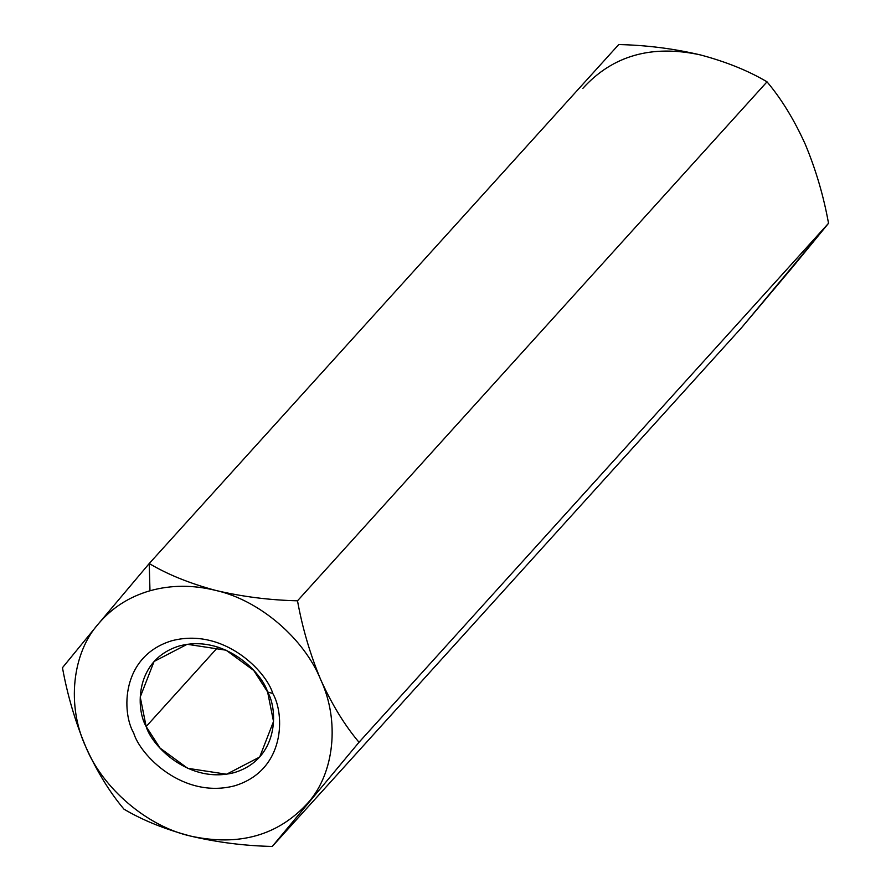 <?xml version="1.0" encoding="UTF-8"?>
<svg xmlns="http://www.w3.org/2000/svg" width="891" height="891" viewBox="0 0 891 891"><rect width="100%" height="100%" fill="white"/><g stroke="black" fill="none" stroke-linecap="round" stroke-linejoin="round"><path stroke-width="1.34" d="M98.355 623.9C111.854 607.885 129.061 596.836 149.978 590.766L149.231 563.524L98.355 623.9L149.231 563.524C167.631 574.506 189.839 583.482 215.878 590.455C242.196 596.68 269.416 600.133 297.505 600.801C302.439 628.122 310.191 654.462 320.771 679.822C331.931 704.48 344.683 725.296 359.017 742.27L828.53 223.296C823.585 195.942 815.833 169.602 805.275 144.275C794.093 119.594 781.34 98.778 767.017 81.827L297.505 600.801L767.017 81.827C748.351 70.745 726.132 61.769 700.382 54.908C673.73 48.626 646.51 45.174 618.744 44.55L149.231 563.524L618.744 44.55C646.51 45.174 673.73 48.626 700.382 54.908C651.789 44.394 612.618 55.543 582.859 88.354C612.618 55.543 651.789 44.394 700.382 54.908C726.132 61.769 748.351 70.745 767.017 81.827C781.34 98.778 794.093 119.594 805.275 144.275C815.833 169.602 823.585 195.942 828.53 223.296L359.017 742.27L272.256 846.45C244.49 845.826 217.27 842.374 190.618 836.092C164.868 829.231 142.649 820.255 123.983 809.173C109.649 792.199 96.896 771.383 85.725 746.725C75.156 721.365 67.393 695.025 62.47 667.704L98.355 623.9L62.47 667.704C67.393 695.025 75.156 721.365 85.725 746.725C96.896 771.383 109.649 792.199 123.983 809.173C142.649 820.255 164.868 829.231 190.618 836.092C217.27 842.374 244.49 845.826 272.256 846.45L741.769 327.476L272.256 846.45L359.017 742.27C344.683 725.296 331.931 704.48 320.771 679.822C310.191 654.462 302.439 628.122 297.505 600.801C269.416 600.133 242.196 596.68 215.878 590.455C189.839 583.482 167.631 574.506 149.231 563.524L149.978 590.766C170.994 584.897 192.957 584.797 215.878 590.455C259.225 600.1 303.998 638.257 320.771 679.822C339.861 720.73 334.47 773.154 308.141 802.646C278.382 835.457 239.211 846.606 190.618 836.092C147.271 826.436 102.498 788.29 85.725 746.725C66.636 705.817 72.026 653.393 98.355 623.9C72.026 653.393 66.636 705.817 85.725 746.725C102.498 788.29 147.271 826.436 190.618 836.092C239.211 846.606 278.382 835.457 308.141 802.646C334.47 773.154 339.861 720.73 320.771 679.822C303.998 638.257 259.225 600.1 215.878 590.455C192.957 584.797 170.994 584.897 149.978 590.766C129.061 596.836 111.854 607.885 98.355 623.9M792.645 267.1L828.53 223.296L741.769 327.476L792.645 267.1M272.791 693.476C284.808 713.891 285.811 770.125 234.767 785.773C182.867 799.427 140.132 755.067 133.706 733.07C121.688 712.655 120.686 656.422 171.729 640.774C223.63 627.119 266.364 671.48 272.791 693.476C266.364 671.48 223.63 627.119 171.729 640.774C120.686 656.422 121.688 712.655 133.706 733.07C140.132 755.067 182.867 799.427 234.767 785.773C285.811 770.125 284.808 713.891 272.791 693.476L267.612 691.973L253.735 670.455L226.114 650.207L187.199 644.282L154.065 661.478L140.232 697.018L146.157 726.544L160.024 748.05L187.656 768.298L226.57 774.234L259.693 757.038L273.526 721.487L267.612 691.973C278.103 709.793 278.983 758.909 234.411 772.564C189.081 784.492 151.76 745.756 146.157 726.544L218.017 647.1L146.157 726.544C135.655 708.724 134.786 659.607 179.358 645.953C224.677 634.013 261.999 672.761 267.612 691.973L272.791 693.476"/></g></svg>
